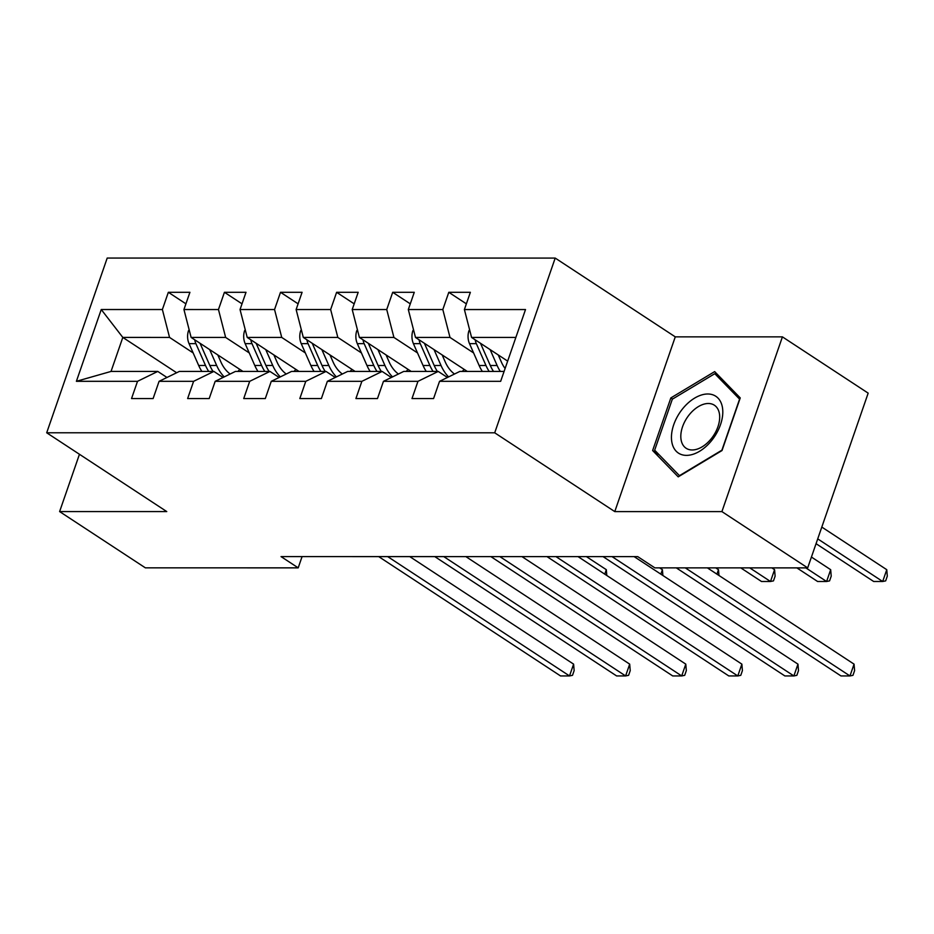 <?xml version="1.0" encoding="UTF-8"?>
<svg xmlns="http://www.w3.org/2000/svg" width="934" height="934" viewBox="0 0 934 934"><rect width="100%" height="100%" fill="white"/><g stroke="black" fill="none" stroke-linecap="round" stroke-linejoin="round"><path stroke-width="1.4" d="M555.205 258.076L107.212 258.053L46.7 432.781L494.705 432.804L555.205 258.076L675.27 336.859L614.77 511.599L721.912 511.599L782.423 336.87L675.27 336.859M782.423 336.87L868.176 393.144L807.676 567.884L721.912 511.599M176.643 372.748L122.809 337.419L111.041 371.428L157.776 371.428L137.52 381.317L131.542 398.549L153.118 398.549L159.084 381.317L193.607 381.317L187.641 398.549L209.204 398.549L215.182 381.317L249.693 381.317L243.727 398.561L265.303 398.561L271.269 381.317L305.78 381.317L299.814 398.561L321.389 398.561L327.355 381.317L361.878 381.329L355.912 398.561L377.476 398.561L383.454 381.329L417.965 381.329L411.999 398.561L433.574 398.561L439.54 381.329L500.659 381.329L525.515 309.551L464.396 309.551L470.362 292.307L448.787 292.307L466.37 303.842M137.52 381.317L76.39 381.305L101.246 309.528L162.376 309.528L168.342 292.295L185.924 303.83M448.787 292.307L442.821 309.539L408.31 309.539L414.276 292.307L392.7 292.307L386.734 309.539L352.211 309.539L358.189 292.307L336.614 292.307L330.648 309.539L296.125 309.539L302.091 292.295L280.515 292.295L274.549 309.539L240.038 309.539L246.004 292.295L224.429 292.295L218.463 309.539L183.94 309.528L189.917 292.295L168.342 292.295M807.676 567.884L654.862 567.872L637.712 556.617L281.029 556.594L298.191 567.86L302.079 556.606M159.084 381.317L179.351 371.428L213.863 371.428L223.063 377.464M242.945 371.428L191.12 337.431L225.643 337.431L249.238 352.912M213.863 371.428L193.607 381.317M183.94 309.528L191.12 337.431M218.463 309.539L225.643 337.431M215.182 381.317L235.438 371.428L269.961 371.428L279.161 377.476M299.032 371.44L247.218 337.431L281.729 337.431L305.325 352.912M269.961 371.428L249.693 381.317M240.038 309.539L247.218 337.431M274.549 309.539L281.729 337.431M271.269 381.317L291.536 371.428L326.048 371.44L335.248 377.476M355.118 371.44L303.305 337.431L337.828 337.431L361.411 352.912M326.048 371.44L305.78 381.317M296.125 309.539L303.305 337.431M330.648 309.539L337.828 337.431M327.355 381.317L347.623 371.44L382.134 371.44L391.334 377.476M411.217 371.44L359.392 337.431L393.914 337.431L417.51 352.924M382.134 371.44L361.878 381.329M352.211 309.539L359.392 337.431M386.734 309.539L393.914 337.431M383.454 381.329L403.71 371.44L438.233 371.44L447.433 377.476M467.304 371.44L415.49 337.443L450.001 337.443L473.596 352.924M438.233 371.44L417.965 381.329M408.31 309.539L415.49 337.443M442.821 309.539L450.001 337.443M439.54 381.329L459.797 371.44L504.091 371.44M507.664 361.119L471.577 337.443L515.86 337.443M464.396 309.551L471.577 337.443M79.46 454.274L59.613 511.575L145.377 567.849L298.191 567.86M59.613 511.575L166.766 511.575L46.7 432.781M614.77 511.599L494.705 432.804M157.776 371.428L166.976 377.464M193.14 352.912L169.556 337.431L122.809 337.419L101.246 309.528M111.041 371.428L76.39 381.305M162.376 309.528L169.556 337.431M392.7 292.307L410.283 303.842M336.614 292.307L354.184 303.842M280.515 292.295L298.098 303.83M224.429 292.295L242.011 303.83M714.662 371.604L670.846 397.919L652.632 450.538L678.212 476.854L722.017 450.538L740.242 397.919L714.662 371.604M659.276 454.905L652.632 450.538M672.562 399.04L670.846 397.919M685.276 567.872L849.963 675.947L840.985 675.947L676.286 567.872M707.365 567.872L854.061 664.144L849.963 675.947L852.964 675.329L854.598 670.612L854.061 664.144M469.615 329.807L468.95 330.729A13.858 10.076 90 0 0 469.51 343.642L479.142 365.498A40.022 29.071 90 0 0 482.341 371.44M490.117 349.608L497.122 365.498A40.022 29.071 90 0 0 500.32 371.44M498.242 354.943L501.336 361.972A33.215 24.132 90 0 0 505.107 368.498M475.173 339.801A13.858 10.076 90 0 0 476.34 343.642L485.972 365.498A40.022 29.071 90 0 0 489.171 371.44M816.059 543.681L873.687 581.497L882.677 581.497L886.763 569.693L821.803 527.068M493.491 371.44A40.022 29.071 -90 0 1 490.292 365.498L480.648 343.642A13.858 10.076 -90 0 1 480.508 343.303M886.763 569.693L887.3 576.161L885.666 580.878L882.677 581.497L817.717 538.871M682.194 409.337A34.009 21.097 -56.7 0 0 676.228 451.262A34.009 21.097 -56.7 0 0 712.047 440.031A34.009 21.097 -56.7 0 0 718.013 398.094A34.009 21.097 -56.7 0 0 682.194 409.337M688.953 415.116A25.743 15.971 -56.7 0 0 686.128 448.262A25.743 15.971 -56.7 0 0 711.545 438.35A25.743 15.971 -56.7 0 0 714.37 405.204A25.743 15.971 -56.7 0 0 688.953 415.116M739.565 399.192L721.912 450.176L679.462 475.663L654.676 450.176L672.328 399.192L714.779 373.693L739.763 399.32M720.056 377.161L714.779 373.693M612.039 556.617L793.877 675.947L784.887 675.947L603.049 556.617M634.116 556.617L797.963 664.144L793.877 675.947L796.865 675.329L798.5 670.612L797.963 664.144M555.952 556.617L737.79 675.947L728.8 675.947L546.962 556.606M578.029 556.617L741.876 664.132L737.79 675.947L740.779 675.329L742.413 670.6L741.876 664.132M413.517 329.807L412.851 330.718A13.858 10.076 90 0 0 413.412 343.642L423.055 365.498A40.022 29.071 90 0 0 426.254 371.44M462.26 371.44A33.215 24.132 90 0 0 464.116 369.35M434.018 349.596L441.023 365.498A40.022 29.071 90 0 0 448.589 376.916M442.156 354.932L445.249 361.972A33.215 24.132 90 0 0 454.496 374.032M419.086 339.801A13.858 10.076 90 0 0 420.253 343.642L429.885 365.498A40.022 29.071 90 0 0 433.084 371.44M796.842 567.872L817.6 581.497L826.59 581.497L830.676 569.693L811.424 557.049M437.392 371.44A40.022 29.071 -90 0 1 434.193 365.498L424.561 343.642A13.858 10.076 -90 0 1 424.421 343.303M830.676 569.693L831.213 576.161L829.579 580.878L826.59 581.497L805.832 567.884M357.43 329.807L356.765 330.718A13.858 10.076 90 0 0 357.325 343.642L366.957 365.498A40.022 29.071 90 0 0 370.156 371.44M406.173 371.44A33.215 24.132 90 0 0 408.018 369.35M377.931 349.596L384.936 365.498A40.022 29.071 90 0 0 392.502 376.904M386.057 354.932L389.163 361.972A33.215 24.132 90 0 0 398.409 374.032M362.999 339.801A13.858 10.076 90 0 0 364.155 343.642L373.787 365.498A40.022 29.071 90 0 0 376.986 371.44M740.755 567.872L761.502 581.497L770.492 581.497L774.578 569.682L771.823 567.872M381.305 371.44A40.022 29.071 -90 0 1 378.107 365.498L368.475 343.642A13.858 10.076 -90 0 1 368.323 343.292M774.578 569.682L775.115 576.15L773.48 580.878L770.492 581.497L749.745 567.872M499.853 556.606L681.703 675.936L672.714 675.936L490.864 556.606M521.943 556.606L685.789 664.132L681.703 675.936L684.692 675.329L686.327 670.6L685.789 664.132M443.767 556.606L625.605 675.936L616.615 675.936L434.777 556.606M465.844 556.606L629.691 664.132L625.605 675.936L628.594 675.317L630.228 670.6L629.691 664.132M387.68 556.606L569.518 675.936L560.528 675.936L378.69 556.606M409.757 556.606L573.604 664.132L569.518 675.936L572.507 675.317L574.141 670.6L573.604 664.132M301.343 329.795L300.678 330.718A13.858 10.076 90 0 0 301.238 343.642L310.87 365.498A40.022 29.071 90 0 0 314.069 371.44M350.075 371.44A33.215 24.132 90 0 0 351.931 369.339M321.845 349.596L328.85 365.498A40.022 29.071 90 0 0 336.415 376.904M329.971 354.932L333.076 361.972A33.215 24.132 90 0 0 342.311 374.02M306.901 339.789A13.858 10.076 90 0 0 308.068 343.642L317.7 365.498A40.022 29.071 90 0 0 320.899 371.44M716.938 574.165L718.491 569.682L715.736 567.872M325.219 371.44A40.022 29.071 -90 0 1 322.02 365.498L312.388 343.642A13.858 10.076 -90 0 1 312.236 343.292M718.491 569.682L718.97 575.496M245.245 329.795L244.591 330.718A13.858 10.076 90 0 0 245.152 343.63L254.784 365.486A40.022 29.071 90 0 0 257.982 371.428M293.988 371.428A33.215 24.132 90 0 0 295.844 369.339M265.746 349.596L272.751 365.486A40.022 29.071 90 0 0 280.317 376.904M273.884 354.932L276.978 361.96A33.215 24.132 90 0 0 286.224 374.02M250.814 339.789A13.858 10.076 90 0 0 251.982 343.63L261.613 365.486A40.022 29.071 90 0 0 264.812 371.428M660.852 574.153L662.404 569.682L659.649 567.872M269.12 371.428A40.022 29.071 -90 0 1 265.921 365.486L256.29 343.63A13.858 10.076 -90 0 1 256.149 343.292M662.404 569.682L662.883 575.496M189.158 329.795L188.493 330.706A13.858 10.076 90 0 0 189.053 343.63L198.685 365.486A40.022 29.071 90 0 0 201.884 371.428M237.901 371.428A33.215 24.132 90 0 0 239.758 369.339M209.66 349.585L216.665 365.486A40.022 29.071 90 0 0 224.23 376.904M217.785 354.92L220.891 361.96A33.215 24.132 90 0 0 230.138 374.02M194.727 339.789A13.858 10.076 90 0 0 195.883 343.63L205.515 365.486A40.022 29.071 90 0 0 208.714 371.428M604.765 574.153L606.318 569.682L586.4 556.617M213.034 371.428A40.022 29.071 -90 0 1 209.835 365.486L200.203 343.63A13.858 10.076 -90 0 1 200.051 343.292M606.318 569.682L606.796 575.496M469.79 330.484L469.113 330.484M485.972 365.498L479.142 365.498M497.122 365.498L490.292 365.498M476.34 343.642L469.51 343.642M413.692 330.484L413.026 330.484M429.885 365.498L423.055 365.498M441.023 365.498L434.193 365.498M420.253 343.642L413.412 343.642M357.605 330.484L356.94 330.484M373.787 365.498L366.957 365.498M384.936 365.498L378.107 365.498M364.155 343.642L357.325 343.642M301.519 330.484L300.841 330.484M317.7 365.498L310.87 365.498M328.85 365.498L322.02 365.498M308.068 343.642L301.238 343.642M245.42 330.473L244.755 330.473M261.613 365.486L254.784 365.486M272.751 365.486L265.921 365.486M251.982 343.63L245.152 343.63M189.333 330.473L188.668 330.473M205.515 365.486L198.685 365.486M216.665 365.486L209.835 365.486M195.883 343.63L189.053 343.63"/></g></svg>
